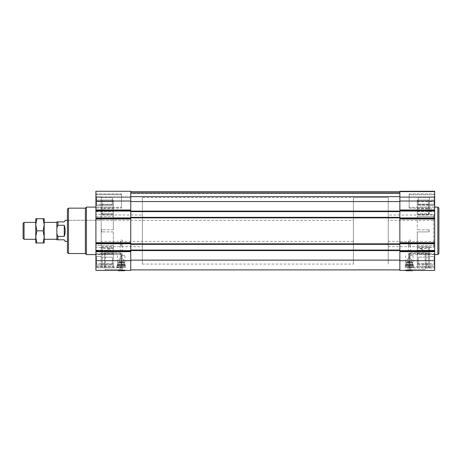 <?xml version="1.0" encoding="UTF-8"?>
<svg xmlns="http://www.w3.org/2000/svg" width="462" height="462" viewBox="0 0 462 462"><rect width="100%" height="100%" fill="white"/><g stroke="black" fill="none" stroke-linecap="round" stroke-linejoin="round"><path stroke-width="0.35" stroke-dasharray="2.31 1.73" d="M417.267 216.424L417.267 229.787L417.267 211.509L417.267 216.424L434.678 216.424L434.678 247.534L434.678 214.362L434.678 216.424L417.267 216.424M417.267 214.813L417.267 208.639L417.267 214.813L428.349 214.813L429.4 214.05L428.349 214.813L417.267 214.813M417.267 209.777L417.267 211.509L417.267 209.777L434.678 209.777L434.678 205.353L434.678 211.509L434.678 209.777L417.267 209.777M417.267 231.895L417.267 250.254L417.267 231.895L428.349 231.895C429.706 231.196 429.706 230.492 428.349 229.787C429.706 230.492 429.706 231.191 428.349 231.895L417.267 231.895M417.267 250.254L417.267 253.049L417.267 250.254L434.678 250.254L434.678 260.655L434.678 247.534L434.678 250.254L417.267 250.254M417.267 253.049L417.267 246.87L417.267 253.049L428.349 253.049L429.4 253.754L428.349 253.049L428.349 246.87L429.4 247.632L428.349 248.36L419.652 248.36C423.706 249.942 425.843 251.605 426.056 253.349L426.056 254.562L426.056 253.349C425.843 251.605 423.706 249.942 419.652 248.36L417.267 248.695L417.267 254.539L428.349 254.539L429.4 253.754L428.349 254.539L428.349 248.36L429.4 247.632L428.349 246.87L417.267 246.87L428.349 246.87L428.349 253.049L417.267 253.049M434.678 254.585L429.4 254.585L429.4 267.781L417.267 267.781L417.267 248.695L428.349 248.36L428.349 254.539L417.267 254.539L417.267 260.655L417.267 248.695L417.267 267.781L417.267 264.847L417.267 267.781L426.056 267.781L426.056 253.349L426.056 267.781L426.056 254.562L426.056 267.781L429.4 267.781M428.349 254.562C429.706 254.591 429.706 254.591 428.349 254.562L426.056 254.562L428.349 254.562C429.706 254.591 429.706 254.591 428.349 254.562L428.349 267.781L428.349 254.562M428.349 229.787L417.267 229.787L428.349 229.787A1.057 1.057 0 0 1 429.4 230.844A1.057 1.057 0 0 1 428.349 231.895A1.057 1.057 0 0 0 429.4 230.844A1.057 1.057 0 0 0 428.349 229.787M428.349 213.323L429.4 214.05L428.349 213.323L417.267 213.323L417.267 207.12L417.267 213.323L417.267 207.143L428.349 207.143L429.4 207.929L428.349 208.639L429.4 207.929L428.349 207.143L428.349 213.323L417.267 213.323L417.267 205.353L417.267 207.143L428.349 207.143L428.349 213.323M428.349 207.12L417.267 207.12L417.267 200.029L417.267 207.12L428.349 207.12C429.706 207.097 429.706 207.097 428.349 207.12C429.706 207.097 429.706 207.097 428.349 207.12L428.349 200.029L417.267 200.029L417.267 204.187L417.267 200.029L434.678 200.029L434.678 201.692L434.678 200.029L417.267 200.029L429.4 200.029L428.349 200.029L428.349 207.12M399.855 210.528L434.678 210.528L399.855 210.528L434.678 210.528L434.678 201.028C433.83 199.636 433.83 198.227 434.678 196.806C433.83 196.806 433.83 196.806 434.678 196.806C433.83 196.806 433.83 196.806 434.678 196.806L434.678 201.028C433.83 202.425 433.83 203.829 434.678 205.249L434.678 205.902L434.678 205.249C433.83 205.249 433.83 205.249 434.678 205.249C433.83 205.249 433.83 205.249 434.678 205.249L434.678 196.806C433.83 198.204 433.83 199.607 434.678 201.028C433.83 199.636 433.83 198.227 434.678 196.806C433.83 196.806 433.83 196.806 434.678 196.806C433.83 196.806 433.83 196.806 434.678 196.806L434.678 201.028C433.83 202.425 433.83 203.829 434.678 205.249L434.678 196.806C433.83 198.204 433.83 199.607 434.678 201.028L434.678 191.268L399.855 191.268L399.855 243.769L130.746 243.769L399.855 243.769L130.746 243.769L130.746 243.243L130.746 243.769L399.855 243.769L399.855 250.629L399.855 243.243L399.855 250.629L434.678 250.629L434.678 251.155L399.855 251.155L399.855 269.889L399.855 250.629L130.746 250.629L130.746 243.769L130.746 269.889L130.746 250.046L399.855 250.046L399.855 270.414L434.678 270.414L434.678 260.655L417.267 260.655L417.267 264.847L417.267 260.655L434.678 260.655L434.678 256.433C433.83 257.831 433.83 259.234 434.678 260.655C433.83 262.046 433.83 263.455 434.678 264.876L434.678 260.655C433.83 259.263 433.83 257.854 434.678 256.433L434.678 255.781L434.678 256.433C433.83 256.433 433.83 256.433 434.678 256.433C433.83 256.433 433.83 256.433 434.678 256.433L434.678 260.655L434.678 256.433C433.83 257.831 433.83 259.234 434.678 260.655C433.83 262.046 433.83 263.455 434.678 264.876C433.83 264.876 433.83 264.876 434.678 264.876C433.83 264.876 433.83 264.876 434.678 264.876L434.678 260.655C433.83 259.263 433.83 257.854 434.678 256.433L434.678 255.781L434.678 256.433C433.83 256.433 433.83 256.433 434.678 256.433C433.83 256.433 433.83 256.433 434.678 256.433L434.678 251.155L399.855 251.155L399.855 250.046L399.855 250.629L399.855 250.046L130.746 250.046L130.746 251.155L95.917 251.155L95.917 256.433C96.766 257.831 96.766 259.234 95.917 260.655C96.766 262.046 96.766 263.455 95.917 264.876L95.917 260.655C96.766 259.263 96.766 257.854 95.917 256.433C96.766 256.433 96.766 256.433 95.917 256.433C96.766 256.433 96.766 256.433 95.917 256.433L95.917 264.876C96.766 264.876 96.766 264.876 95.917 264.876C96.766 264.876 96.766 264.876 95.917 264.876C96.766 263.484 96.766 262.075 95.917 260.655L95.917 256.433C96.766 257.831 96.766 259.234 95.917 260.655C96.766 262.046 96.766 263.455 95.917 264.876L95.917 260.655C96.766 259.263 96.766 257.854 95.917 256.433C96.766 256.433 96.766 256.433 95.917 256.433C96.766 256.433 96.766 256.433 95.917 256.433L95.917 264.876C96.766 264.876 96.766 264.876 95.917 264.876C96.766 264.876 96.766 264.876 95.917 264.876C96.766 263.484 96.766 262.075 95.917 260.655L95.917 270.414L130.746 270.414L130.746 251.155L95.917 251.155L95.917 218.439L130.746 218.439L130.746 243.243L130.746 218.439L95.917 218.439L95.917 196.806C96.766 198.204 96.766 199.607 95.917 201.028C96.766 202.425 96.766 203.829 95.917 205.249L95.917 201.028C96.766 199.636 96.766 198.227 95.917 196.806C96.766 196.806 96.766 196.806 95.917 196.806C96.766 196.806 96.766 196.806 95.917 196.806L95.917 205.249C96.766 205.249 96.766 205.249 95.917 205.249C96.766 205.249 96.766 205.249 95.917 205.249C96.766 203.858 96.766 202.448 95.917 201.028L95.917 196.806C96.766 198.204 96.766 199.607 95.917 201.028C96.766 202.425 96.766 203.829 95.917 205.249L95.917 201.028C96.766 199.636 96.766 198.227 95.917 196.806C96.766 196.806 96.766 196.806 95.917 196.806C96.766 196.806 96.766 196.806 95.917 196.806L95.917 205.249C96.766 205.249 96.766 205.249 95.917 205.249C96.766 205.249 96.766 205.249 95.917 205.249C96.766 203.858 96.766 202.448 95.917 201.028L95.917 191.268L95.917 197.389L95.917 191.268L95.917 197.389L95.917 191.268L130.746 191.268L130.746 201.559L130.746 191.268L95.917 191.268L130.746 191.268L95.917 191.268L130.746 191.268L130.746 201.028L95.917 201.028L101.195 201.028L101.195 196.806L95.917 196.806L101.195 196.806L101.195 201.028L95.917 201.028L101.195 201.028L101.195 205.249L95.917 205.249L101.195 205.249L101.195 196.806L95.917 196.806L101.195 196.806L101.195 201.028L95.917 201.028M417.267 205.353L417.267 204.187L417.267 205.353L434.678 205.353L434.678 204.187L434.678 205.353L417.267 205.353M417.267 208.639L428.349 208.639L428.349 214.813L428.349 208.639L417.267 208.639M113.329 213.323L113.329 207.143L102.252 207.143L101.195 207.929L102.252 208.639L101.195 207.929L102.252 207.143L102.252 213.323L101.195 214.05L102.252 214.813L101.195 214.05L102.252 213.323L102.252 207.143L113.329 207.143L113.329 213.323L113.329 207.12L113.329 213.323L102.252 213.323L113.329 213.323M113.329 200.029L113.329 207.12L102.252 207.12C100.889 207.097 100.889 207.097 102.252 207.12C100.889 207.097 100.889 207.097 102.252 207.12L102.252 200.029L101.195 200.029L113.329 200.029L113.329 201.692L113.329 200.029L102.252 200.029L102.252 207.12L113.329 207.12L113.329 200.029L95.917 200.029L95.917 204.187L95.917 200.029L113.329 200.029M113.329 201.692L113.329 205.353L113.329 201.692L95.917 201.692L113.329 201.692M113.329 205.353L113.329 207.143L113.329 205.353L95.917 205.353L95.917 209.777L95.917 204.187L95.917 205.353L113.329 205.353M113.329 208.639L113.329 229.787L113.329 214.362L113.329 229.787L113.329 214.813L102.252 214.813L102.252 208.639L102.252 214.813L113.329 214.813L113.329 208.639L113.329 211.509L113.329 208.639L102.252 208.639L113.329 208.639M113.329 211.509L113.329 214.362L113.329 211.509L95.917 211.509L95.917 214.362L95.917 209.777L95.917 211.509L113.329 211.509M113.329 253.049L113.329 246.87L102.252 246.87L101.195 247.632L102.252 248.36L101.195 247.632L102.252 246.87L102.252 253.049L101.195 253.754L102.252 253.049L102.252 246.87L113.329 246.87L113.329 231.895L113.329 253.049L113.329 250.254L113.329 253.049L102.252 253.049L113.329 253.049M113.329 250.254L113.329 247.534L113.329 250.254L95.917 250.254L95.917 247.534L95.917 251.894L95.917 250.254L113.329 250.254M113.329 248.695L113.329 254.539L102.252 254.539L101.195 253.754L102.252 254.539L102.252 248.36L102.252 254.539L113.329 254.539L113.329 248.695L110.944 248.36C106.889 249.942 104.753 251.605 104.539 253.349L104.539 254.562L102.252 254.562C100.889 254.591 100.889 254.591 102.252 254.562C100.889 254.591 100.889 254.591 102.252 254.562L104.539 254.562L104.539 253.349C104.753 251.605 106.889 249.942 110.944 248.36L102.252 248.36L113.329 248.695L113.329 267.781L113.329 248.695M113.329 266.176L113.329 263.455L113.329 266.176L95.917 266.176L95.917 267.781L95.917 264.847L95.917 266.176L113.329 266.176M113.329 260.655L113.329 254.539L113.329 260.655L95.917 260.655L101.195 260.655L101.195 256.433L95.917 256.433L101.195 256.433L101.195 260.655L95.917 260.655L101.195 260.655L101.195 264.876L95.917 264.876L101.195 264.876L101.195 256.433L95.917 256.433L101.195 256.433L101.195 260.655L95.917 260.655L113.329 260.655M86.417 207.097L86.417 254.585M101.195 267.781L102.252 267.781L101.195 267.781L101.195 254.585L95.917 254.585M113.329 231.895L102.252 231.895C100.889 231.196 100.889 230.492 102.252 229.787C100.889 230.492 100.889 231.191 102.252 231.895A1.057 1.057 0 0 1 101.195 230.844A1.057 1.057 0 0 1 102.252 229.787A1.057 1.057 0 0 0 101.195 230.844A1.057 1.057 0 0 0 102.252 231.895L113.329 231.895M113.329 229.787L102.252 229.787L113.329 229.787M104.539 267.781L104.539 253.349L104.539 267.781L113.329 267.781L102.252 267.781L104.539 267.781L104.539 254.562L104.539 267.781M95.917 245.472L95.917 216.424L95.917 247.534L95.917 245.472L113.329 245.472L95.917 245.472M412.514 270.732L406.185 270.732M409.349 270.732L410.672 270.732L409.349 270.732L409.349 267.123L410.672 267.123L408.691 267.123L410.008 267.123L408.691 267.123L409.349 267.123L409.349 270.732M124.411 270.732L118.081 270.732M121.246 270.732L119.924 270.732L122.563 270.732L121.246 270.732L121.246 267.123L122.563 267.123L120.588 267.123L121.904 267.123L120.588 267.123L121.246 267.123L121.246 270.732M409.349 269.993L405.128 269.993L409.349 269.993M409.349 270.414L405.128 270.414L409.349 270.414M121.246 269.993L125.468 269.993L121.246 269.993M121.246 270.414L125.468 270.414L121.246 270.414M113.329 267.781L95.917 267.781L113.329 267.781M434.678 205.249C433.83 205.249 433.83 205.249 434.678 205.249C433.83 205.249 433.83 205.249 434.678 205.249L434.678 205.902L434.678 205.249C433.83 203.858 433.83 202.448 434.678 201.028L434.678 205.249C433.83 203.858 433.83 202.448 434.678 201.028L434.678 205.249L429.4 205.249L434.678 205.249L429.4 205.249L429.4 201.028L434.678 201.028L429.4 201.028L429.4 196.806L434.678 196.806L429.4 196.806L429.4 205.249L434.678 205.249M434.678 264.876C433.83 264.876 433.83 264.876 434.678 264.876C433.83 264.876 433.83 264.876 434.678 264.876L434.678 265.529L434.678 264.876C433.83 263.484 433.83 262.075 434.678 260.655L434.678 264.876C433.83 263.484 433.83 262.075 434.678 260.655L434.678 264.876L429.4 264.876L434.678 264.876L429.4 264.876L429.4 260.655L434.678 260.655L429.4 260.655L429.4 256.433L434.678 256.433L429.4 256.433L429.4 264.876L434.678 264.876M121.454 194.698L121.454 207.363L121.454 194.698L121.454 207.363L121.454 194.698L96.131 194.698L96.131 207.363L96.131 194.698L96.131 207.363L96.131 194.698L121.454 194.698M121.454 193.907L121.454 208.154L121.454 193.907L121.454 208.154L121.454 193.907L96.131 193.907L96.131 208.154L95.917 193.694L95.917 208.362L95.917 193.694L95.917 208.362L95.917 193.694L96.131 208.154L96.131 193.907L121.454 193.907M121.454 254.325L121.454 266.984L121.454 254.325L121.454 266.984L121.454 254.325L96.131 254.325L96.131 266.984L96.131 254.325L96.131 266.984L96.131 254.325L121.454 254.325M121.454 253.534L121.454 267.781L121.454 253.534L121.454 267.781L121.454 253.534L96.131 253.534L96.131 267.781L95.917 253.32L95.917 267.989L95.917 253.32L95.917 267.989L95.917 253.32L96.131 267.781L96.131 253.534L121.454 253.534M399.855 193.168L399.855 192.325L399.855 193.168L130.746 193.168L130.746 191.794L130.746 197.389L130.746 191.794L130.746 197.389L95.917 197.389L130.746 197.389L130.746 191.794L130.746 196.437L130.746 193.168L399.855 193.168M399.855 193.59L399.855 196.858L399.855 193.59L130.746 193.59L130.746 196.858L130.746 193.376L399.855 193.59M399.855 196.858L399.855 197.389L399.855 196.858L130.746 196.858L130.746 196.437L130.746 196.858L95.917 196.858L434.678 196.858L434.678 197.389L434.678 191.268L434.678 196.858L399.855 196.858M399.855 244.352L130.746 244.352L399.855 244.352L130.746 244.352L130.746 217.914L130.746 218.439L95.917 218.439M130.746 218.439L130.746 201.028M122.124 270.414L104.539 270.414L122.124 270.414L121.217 269.513L105.44 269.513L121.217 269.513L121.217 252.835L105.44 252.835L121.217 252.835M130.746 243.243L95.917 243.243M130.746 210.528L95.917 210.528M130.746 197.389L95.917 197.389L130.746 197.389M130.746 251.155L95.917 251.155M95.917 264.847L95.917 263.455L95.917 264.847L113.329 264.847L95.917 264.847M95.917 216.424L95.917 214.362L95.917 216.424L113.329 216.424L95.917 216.424M130.746 243.769L130.746 244.19L130.746 243.769L95.917 243.769M399.855 250.629L130.746 250.629L399.855 250.629L130.746 250.629L130.746 244.352M130.746 217.914L399.855 217.914L130.746 217.914L399.855 217.914L130.746 217.914L130.746 217.544L130.746 217.914L95.917 217.914M130.746 217.336L399.855 217.336M399.855 269.889L130.746 269.889M130.746 211.053L95.917 211.053M399.855 211.636L130.746 211.636M399.855 191.794L434.678 191.794L399.855 191.794L434.678 191.794L434.678 191.268L399.855 191.268L434.678 191.268L399.855 191.268L434.678 191.268L434.678 191.794L130.746 191.794M399.855 193.376L130.746 193.376L399.855 193.376M399.855 250.046L130.746 250.046M426.056 270.414L408.472 270.414L426.056 270.414L425.156 269.513L409.378 269.513L425.156 269.513L425.156 252.835L409.378 252.835L425.156 252.835M434.678 250.629L434.678 218.439L399.855 218.439L434.678 218.439L434.678 210.528M399.855 243.243L434.678 243.243M399.855 197.389L434.678 197.389L399.855 197.389M399.855 218.439L434.678 218.439M399.855 251.155L434.678 251.155M434.678 266.176L434.678 267.781L434.678 264.847L434.678 266.176L417.267 266.176L434.678 266.176M434.678 214.362L434.678 211.509L434.678 214.362L417.267 214.362L434.678 214.362M434.678 204.187L434.678 201.692L434.678 204.187L417.267 204.187L434.678 204.187M434.678 193.694L434.678 208.362L434.678 193.694M434.678 253.32L434.678 267.989L434.678 253.32M409.141 253.534L409.141 267.781L409.141 253.534L434.465 253.534L409.141 253.534L409.141 267.781L409.141 253.534M409.141 254.325L409.141 266.984L409.141 254.325L409.141 266.984L409.141 254.325L434.465 254.325L434.678 266.776L434.465 254.325L409.141 254.325M409.141 193.907L409.141 208.154L409.141 193.907L434.465 193.907L409.141 193.907L409.141 208.154L409.141 193.907M409.141 194.698L409.141 207.363L409.141 194.698L409.141 207.363L409.141 194.698L434.465 194.698L434.678 207.149L434.465 194.698L409.141 194.698M95.917 254.533L95.917 266.776L95.917 254.533M95.917 194.906L95.917 207.149L95.917 194.906M101.195 257.149L101.195 264.16L101.195 257.149L101.195 264.16L101.195 257.149L112.382 257.149L112.382 264.16L112.382 257.149L112.382 264.16L112.382 257.149L101.195 257.149M101.195 197.522L101.195 204.533L101.195 197.522L101.195 204.533L101.195 197.522L112.382 197.522L112.382 204.533L112.382 197.522L112.382 204.533L112.382 197.522L101.195 197.522M101.195 264.876L95.917 264.876L101.195 264.876L101.195 260.655L101.195 264.876M101.195 205.249L95.917 205.249L101.195 205.249L101.195 201.028L101.195 205.249M429.4 257.149L429.4 264.16L429.4 257.149L429.4 264.16L429.4 257.149L418.214 257.149L418.214 264.16L418.214 257.149L418.214 264.16L418.214 257.149L429.4 257.149M429.4 197.522L429.4 204.533L429.4 197.522L429.4 204.533L429.4 197.522L418.214 197.522L418.214 204.533L418.214 197.522L418.214 204.533L418.214 197.522L429.4 197.522M429.4 260.655L434.678 260.655L429.4 260.655L429.4 256.433L434.678 256.433L429.4 256.433L429.4 260.655M429.4 201.028L434.678 201.028L429.4 201.028L429.4 196.806L434.678 196.806L429.4 196.806L429.4 201.028M353.418 220.287L353.418 241.395L353.418 220.287L67.423 220.287L67.423 241.395L67.423 220.287L101.195 220.287L101.195 241.395L101.195 220.287M67.423 209.205L67.423 252.477M85.366 208.154L85.366 253.534M417.267 267.781L434.678 267.781L417.267 267.781M118.081 270.414L124.411 270.414L118.081 270.414M117.446 270.414L125.046 270.414L117.446 270.414L117.025 269.993L117.025 270.414M406.185 270.414L412.514 270.414L406.185 270.414M405.549 270.414L413.149 270.414L405.549 270.414L405.128 269.993L405.128 270.414M119.924 267.123L119.924 270.732L119.924 267.123L120.588 267.123L119.924 267.123L120.588 267.123L119.924 267.123L119.924 264.189L122.563 264.189L119.924 264.189L121.246 263.398L122.563 264.189L122.563 270.732L122.563 267.123M408.033 267.123L408.033 270.732L408.033 267.123L408.691 267.123L408.033 267.123L408.691 267.123L408.033 267.123L408.033 264.189L410.672 264.189L408.033 264.189L409.349 263.398L410.672 264.189L410.672 270.732L410.672 267.123M101.195 215.009L101.195 246.673L101.195 215.009L142.354 215.009L142.354 246.673L142.354 215.009M122.251 241.487L122.222 241.262C122.823 239.397 119.67 239.403 120.27 241.262L122.251 241.487C121.581 242.775 120.911 242.775 120.241 241.487L120.241 241.008L120.241 241.487M142.354 197.597L142.354 264.085L142.354 197.597L388.242 197.597L388.242 264.085L388.242 197.597L388.242 264.085L388.242 197.597L353.418 197.597L353.418 264.085L353.418 197.597M388.242 215.009L388.242 246.673L388.242 215.009L433.622 215.009L434.678 216.066L434.678 245.617L434.678 216.066M410.354 241.487L410.331 241.262C410.932 239.397 407.773 239.403 408.373 241.262L410.354 241.487C409.684 242.775 409.014 242.775 408.35 241.487L408.35 241.008L408.35 241.487M405.128 266.701L413.571 266.701L405.128 266.701L405.128 267.25L413.571 267.25L405.128 267.25M405.659 267.25L413.045 267.25L405.659 267.25L405.659 266.701L413.045 266.701L405.659 266.701M117.025 266.701L125.468 266.701L117.025 266.701L117.025 267.25L125.468 267.25L117.025 267.25M117.55 267.25L124.942 267.25L117.55 267.25L117.55 266.701L124.942 266.701L117.55 266.701M121.246 245.472L122.251 244.473L121.246 243.468L120.241 244.473L121.246 245.472M121.246 255.642L124.942 255.642L121.246 255.642M117.816 265.754L124.676 265.754L117.816 265.754L117.816 264.224L124.676 264.224L117.816 264.224M125.468 265.754L117.025 265.754L125.468 265.754L125.468 265.454L117.025 265.454L125.468 265.454L124.942 264.928L117.55 264.928L124.942 264.928L124.942 255.642M118.399 264.224L124.093 264.224L118.399 264.224L118.399 262.953L124.093 262.953L118.399 262.953M117.816 262.953L124.78 262.849L117.712 262.849L117.712 262.428L124.78 262.428L117.712 262.428L118.029 262.11L124.463 262.11L118.029 262.11M118.607 262.11L123.885 262.11L118.607 262.11L119.132 261.584L119.132 259.101L123.354 259.101L119.132 259.101M120.241 259.101L122.251 259.101L120.241 259.101L120.432 256.676L122.06 256.676L120.432 256.676L121.72 256.358L120.773 256.358M409.349 245.472L410.354 244.473L409.349 243.468L408.35 244.473L409.349 245.472M409.349 255.642L413.045 255.642L409.349 255.642M405.919 265.754L412.78 265.754L405.919 265.754L405.919 264.224L412.78 264.224L405.919 264.224M413.571 265.754L405.128 265.754L413.571 265.754L413.571 265.454L405.128 265.454L413.571 265.454L413.045 264.928L405.659 264.928L413.045 264.928L413.045 255.642M406.502 264.224L412.202 264.224L406.502 264.224L406.502 262.953L412.202 262.953L406.502 262.953M405.919 262.953L412.884 262.849L405.815 262.849L405.815 262.428L412.884 262.428L405.815 262.428L406.133 262.11L412.572 262.11L406.133 262.11M406.71 262.11L411.988 262.11L406.71 262.11L407.241 261.584L407.241 259.101L411.463 259.101L407.241 259.101M408.35 259.101L410.354 259.101L408.35 259.101L408.535 256.676L410.169 256.676L408.535 256.676L409.823 256.358L408.876 256.358M43.122 230.844L44.208 236.908L43.122 242.977L44.208 242.977L44.208 224.775L43.122 218.705L44.208 218.705L44.208 224.775L43.122 230.844L36.85 230.844L35.765 236.908L36.85 242.977L35.765 242.977L35.765 224.775L36.85 230.844M56.872 222.401L56.872 239.287L56.872 222.401M44.208 239.287L44.208 222.401L44.208 239.287M56.872 233.963L57.923 236.4L57.923 239.813L56.872 239.813L56.872 221.87L64.258 221.87L65.171 220.287M56.872 227.72L57.923 225.283L57.923 221.87M57.923 239.813L64.258 239.813L65.171 241.395M57.923 236.4L64.258 236.4L64.258 225.283C65.465 228.99 65.465 232.692 64.258 236.4M57.923 225.283L64.258 225.283M388.242 220.287L388.242 241.395L388.242 220.287L434.678 220.287L434.678 241.395L434.678 220.287M43.122 242.977L36.85 242.977M43.122 218.705L36.85 218.705L35.765 224.775L35.765 218.705L36.85 218.705M23.1 238.311L23.1 223.371M24.07 239.287L24.07 222.401M35.765 222.401L35.765 239.287L35.765 222.401M437.843 207.097L437.843 254.585M417.267 251.894L434.678 251.894L417.267 251.894M113.329 209.777L95.917 209.777L113.329 209.777M113.329 251.894L95.917 251.894L113.329 251.894M130.746 260.655L95.917 260.655M130.746 251.686L95.917 251.686M130.746 250.629L95.917 250.629M130.746 242.712L95.917 242.712M130.746 218.971L95.917 218.971M130.746 209.996L95.917 209.996M399.855 260.129L130.746 260.129M399.855 250.577L130.746 250.577M399.855 250.26L130.746 250.26L399.855 250.26M399.855 250.416L130.746 250.416L399.855 250.416M399.855 250.208L130.746 250.208L399.855 250.208M399.855 244.19L130.746 244.19L399.855 244.19M399.855 243.982L130.746 243.982L399.855 243.982M399.855 244.138L130.746 244.138L399.855 244.138M399.855 243.821L130.746 243.821M399.855 217.862L130.746 217.862M399.855 217.544L130.746 217.544L399.855 217.544M399.855 217.7L130.746 217.7L399.855 217.7M399.855 217.492L130.746 217.492L399.855 217.492M399.855 211.475L130.746 211.475L399.855 211.475M399.855 211.267L130.746 211.267L399.855 211.267M399.855 211.423L130.746 211.423L399.855 211.423M399.855 211.105L130.746 211.105M399.855 201.559L130.746 201.559M399.855 192.325L130.746 192.325L399.855 192.325M399.855 196.437L130.746 196.437L399.855 196.437M399.855 260.655L434.678 260.655M399.855 251.686L434.678 251.686M399.855 243.769L434.678 243.769M399.855 242.712L434.678 242.712M399.855 218.971L434.678 218.971M399.855 217.914L434.678 217.914M399.855 211.053L434.678 211.053M399.855 209.996L434.678 209.996M399.855 201.028L434.678 201.028M113.329 263.455L95.917 263.455L113.329 263.455M113.329 247.534L95.917 247.534L113.329 247.534M113.329 214.362L95.917 214.362L113.329 214.362M113.329 204.187L95.917 204.187L113.329 204.187M68.48 208.154L68.48 253.534M417.267 264.847L434.678 264.847L417.267 264.847M417.267 263.455L434.678 263.455L417.267 263.455M417.267 247.534L434.678 247.534L417.267 247.534M417.267 245.472L434.678 245.472L417.267 245.472M417.267 211.509L434.678 211.509L417.267 211.509M417.267 201.692L434.678 201.692L417.267 201.692M102.252 267.781L102.252 254.562L102.252 267.781M433.622 215.009L433.622 246.673L433.622 215.009M117.602 265.54L124.884 265.54L117.602 265.54M117.602 264.431L124.884 264.431L117.602 264.431M119.132 261.584L123.354 261.584L119.132 261.584M405.711 265.54L412.993 265.54L405.711 265.54M405.711 264.431L412.993 264.431L405.711 264.431M407.241 261.584L411.463 261.584L407.241 261.584M434.678 207.097L429.4 207.097L429.4 200.029M101.195 200.029L101.195 207.097L95.917 207.097M413.571 270.414L413.571 269.993L413.149 270.414M125.468 270.414L125.468 269.993L125.046 270.414M434.026 196.806L434.678 196.154L434.026 196.806M434.026 205.249L434.678 205.902L434.026 205.249M434.026 256.433L434.678 255.781L434.026 256.433M434.026 264.876L434.678 265.529L434.026 264.876M96.57 196.806L95.917 196.154L96.57 196.806M96.57 205.249L95.917 205.902L96.57 205.249M96.57 256.433L95.917 255.781L96.57 256.433M96.57 264.876L95.917 265.529L96.57 264.876M96.131 267.781L121.454 267.781L96.131 267.781M409.141 267.781L434.678 267.989L409.141 267.781M96.131 208.154L121.454 208.154L96.131 208.154M409.141 208.154L434.678 208.362L409.141 208.154M434.678 266.776L409.141 266.984L434.678 266.776M95.917 266.776L121.454 266.984L95.917 266.776M434.678 207.149L409.141 207.363L434.678 207.149M95.917 207.149L121.454 207.363L95.917 207.149M101.195 264.16L112.382 264.16L101.195 264.16M101.195 204.533L112.382 204.533L101.195 204.533M418.214 264.16L429.4 264.16L418.214 264.16M418.214 204.533L429.4 204.533L418.214 204.533M105.44 252.835L105.44 269.513L104.539 270.414M409.378 252.835L409.378 269.513L408.472 270.414M101.195 253.754L101.195 247.632L101.195 253.754M101.195 214.05L101.195 207.929L101.195 214.05M429.4 253.754L429.4 247.632L429.4 253.754M429.4 214.05L429.4 207.929L429.4 214.05M353.418 241.395L101.195 241.395M101.195 246.673L142.354 246.673M142.354 264.085L353.418 264.085M388.242 246.673L433.622 246.673L434.678 245.617M413.571 267.25L413.571 266.701M413.045 267.25L413.045 266.701M125.468 267.25L125.468 266.701M124.942 267.25L124.942 266.701M122.251 255.642L122.251 244.473M120.241 255.642L120.241 244.473M124.676 264.224L124.676 265.754M124.093 264.224L124.093 262.953M124.676 262.953L124.463 262.11M123.354 259.101L123.354 261.584L123.885 262.11M121.72 256.358L122.251 259.101M117.025 265.754L117.55 264.928L117.55 255.642M410.354 255.642L410.354 244.473M408.35 255.642L408.35 244.473M412.78 264.224L412.78 265.754M412.202 264.224L412.202 262.953M412.78 262.953L412.572 262.11M411.463 259.101L411.463 261.584L411.988 262.11M409.823 256.358L410.354 259.101M405.128 265.754L405.659 264.928L405.659 255.642M388.242 241.395L434.678 241.395"/><path stroke-width="0.69" d="M438.9 253.534L438.9 208.154L438.9 253.534L437.843 254.585L434.678 254.585M95.917 254.585L86.417 254.585L86.417 207.097L95.917 207.097M406.185 270.414L406.185 270.732L412.514 270.732L412.514 270.414M118.081 270.414L118.081 270.732L124.411 270.732L124.411 270.414M399.855 201.028L434.678 201.028L434.678 191.268L399.855 191.268L399.855 244.352L130.746 244.352L130.746 251.155L95.917 251.155L95.917 191.268L130.746 191.268L130.746 210.528L95.917 210.528M130.746 210.528L130.746 243.243L95.917 243.243M130.746 251.155L130.746 270.414L95.917 270.414L95.917 251.155M130.746 218.439L95.917 218.439M399.855 269.889L130.746 269.889M399.855 191.794L130.746 191.794M399.855 211.636L130.746 211.636M399.855 217.336L130.746 217.336M130.746 243.243L130.746 244.352M399.855 244.352L399.855 250.046L130.746 250.046M399.855 250.046L399.855 251.155L434.678 251.155L434.678 201.028M399.855 251.155L399.855 270.414L434.678 270.414L434.678 251.155M399.855 210.528L434.678 210.528M399.855 218.439L434.678 218.439M399.855 243.243L434.678 243.243M67.423 252.477L67.423 209.205L68.48 208.154L68.48 253.534L67.423 252.477M68.48 208.154L85.366 208.154L85.366 253.534L68.48 253.534M85.366 253.534L86.417 254.585M43.122 242.977L44.208 236.908L43.122 230.844L44.208 224.775L44.208 218.705L43.122 218.705L44.208 224.775L44.208 242.977L36.85 242.977L35.765 236.908L36.85 230.844L35.765 224.775L36.85 218.705L35.765 218.705L35.765 242.977L36.85 242.977M44.208 222.401L56.872 222.401M56.872 227.72L57.923 225.283L57.923 221.87L56.872 221.87L56.872 239.813L64.258 239.813L65.171 241.395L67.423 241.395M56.872 233.963L57.923 236.4L57.923 239.813M57.923 221.87L64.258 221.87L65.171 220.287L67.423 220.287M57.923 225.283L64.258 225.283C65.465 228.99 65.465 232.692 64.258 236.4L64.258 225.283M57.923 236.4L64.258 236.4M43.122 230.844L36.85 230.844M43.122 218.705L36.85 218.705M24.07 239.287L24.07 222.401L23.1 223.371L23.1 238.311L24.07 239.287L35.765 239.287M24.07 222.401L35.765 222.401M437.843 254.585L437.843 207.097L434.678 207.097M130.746 201.028L95.917 201.028M130.746 209.996L95.917 209.996M130.746 211.053L95.917 211.053M130.746 217.914L95.917 217.914M130.746 218.971L95.917 218.971M130.746 242.712L95.917 242.712M130.746 243.769L95.917 243.769M130.746 250.629L95.917 250.629M130.746 251.686L95.917 251.686M130.746 260.655L95.917 260.655M399.855 201.559L130.746 201.559M399.855 211.105L130.746 211.105M399.855 217.862L130.746 217.862M399.855 243.821L130.746 243.821M399.855 250.577L130.746 250.577M399.855 260.129L130.746 260.129M399.855 209.996L434.678 209.996M399.855 211.053L434.678 211.053M399.855 217.914L434.678 217.914M399.855 218.971L434.678 218.971M399.855 242.712L434.678 242.712M399.855 243.769L434.678 243.769M399.855 250.629L434.678 250.629M399.855 251.686L434.678 251.686M399.855 260.655L434.678 260.655M85.366 208.154L86.417 207.097M437.843 207.097L438.9 208.154M44.208 239.287L56.872 239.287"/></g></svg>
